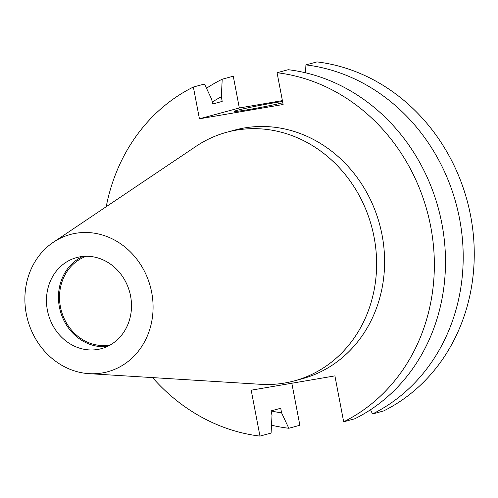 <?xml version="1.0" encoding="UTF-8"?>
<svg xmlns="http://www.w3.org/2000/svg" width="498" height="498" viewBox="0 0 498 498"><rect width="100%" height="100%" fill="white"/><g stroke="black" fill="none" stroke-linecap="round" stroke-linejoin="round"><path stroke-width="0.75" d="M282.559 101.492A27.608 1.058 -10.8 0 0 273.352 102.955A27.608 1.058 -10.8 0 0 234.259 111.371A27.608 1.058 -10.8 0 0 249.405 109.448A27.608 1.058 -10.8 0 0 282.808 102.781M110.4 344.884A46.009 41.104 74.8 0 1 109.585 345.033A46.009 41.104 74.8 0 1 61.179 310.186A46.009 41.104 74.8 0 1 86.353 256.265M80.147 256.806A47.186 42.156 74.8 0 1 130.159 294.044A47.186 42.156 74.8 0 1 101.337 348.662A47.186 42.156 74.8 0 1 97.82 349.44A47.186 42.156 74.8 0 1 47.808 312.202A47.186 42.156 74.8 0 1 76.624 257.584A47.186 42.156 74.8 0 1 80.147 256.806M102.302 372.946A71.139 63.551 74.8 0 1 89.024 373.656A71.139 63.551 74.8 0 1 27.645 319.766A71.139 63.551 74.8 0 1 53.373 242.246A71.139 63.551 74.8 0 1 75.659 233.301A71.139 63.551 74.8 0 1 151.685 292.407A71.139 63.551 74.8 0 1 102.302 372.946M53.373 242.246L196.044 146.325A128.826 115.094 74.8 0 1 226.802 132.244A128.826 115.094 74.8 0 1 236.413 130.127A128.826 115.094 74.8 0 1 372.952 231.782A128.826 115.094 74.8 0 1 294.268 380.914A128.826 115.094 74.8 0 1 284.657 383.03A128.826 115.094 74.8 0 1 260.61 384.307L89.024 373.656M226.802 132.244L234.782 130.078A128.826 115.094 74.8 0 1 244.394 127.961A128.826 115.094 74.8 0 1 380.933 229.622A128.826 115.094 74.8 0 1 302.249 378.748L294.268 380.914M343.664 421.794A184.042 164.415 74.8 0 0 430.733 226.69A184.042 164.415 74.8 0 0 277.075 72.727L288.218 69.708A184.042 164.415 74.8 0 1 441.875 223.664A184.042 164.415 74.8 0 1 354.806 418.768L343.664 421.794L334.905 375.884L251.197 390.189L259.956 436.099A184.042 164.415 74.8 0 1 152.581 377.602M305.511 72.783L305.921 64.902A184.042 164.415 74.8 0 1 459.579 218.865A184.042 164.415 74.8 0 1 372.51 413.969L370.531 409.736M305.921 64.902L316.977 61.901A184.042 164.415 74.8 0 1 470.635 215.864A184.042 164.415 74.8 0 1 383.566 410.968L372.51 413.969M106.217 206.714A184.042 164.415 74.8 0 1 193.367 87.032L204.51 84.013L211.706 99.388L212.584 104.026L222.201 101.418L221.317 96.78A167.876 149.979 74.8 0 0 212.216 102.09M259.956 436.099L271.099 433.073L272.001 415.5L271.117 410.869L280.729 408.26L281.613 412.892A167.876 149.979 74.8 0 1 271.13 410.931M277.075 72.727L283.132 104.499L199.43 118.804L239.333 107.979L282.391 100.621M193.367 87.032L199.43 118.804M206.496 88.239A184.042 164.415 74.8 0 1 222.22 79.207L221.317 96.78M281.613 412.892L288.803 428.274A184.042 164.415 74.8 0 1 271.51 425.199M288.803 428.274L299.858 425.273L291.84 383.242M222.22 79.207L233.276 76.206L239.333 107.979M107.195 346.54A47.186 42.156 74.8 0 1 60.289 310.908A47.186 42.156 74.8 0 1 82.755 256.451"/></g></svg>

